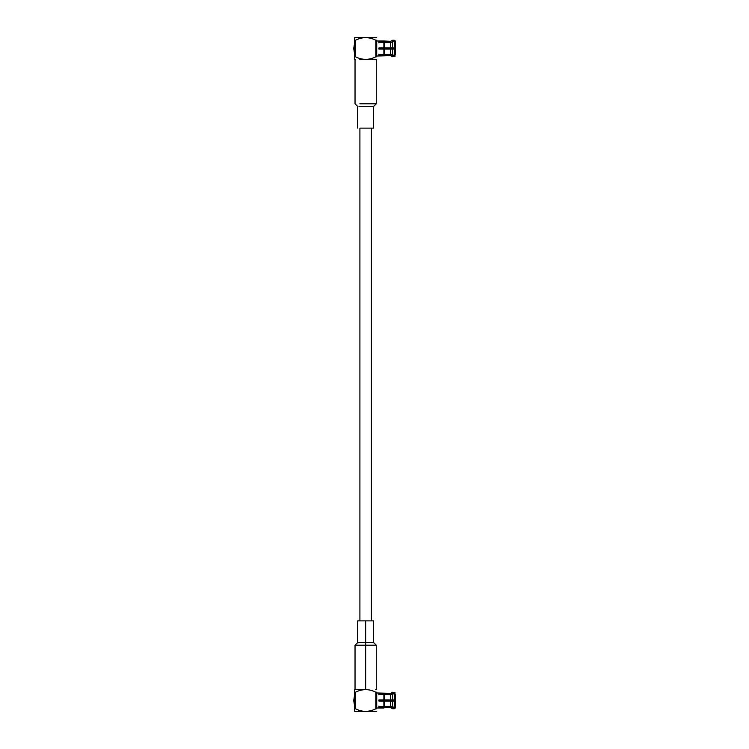 <?xml version="1.0" encoding="UTF-8"?>
<svg xmlns="http://www.w3.org/2000/svg" width="749" height="749" viewBox="0 0 749 749"><rect width="100%" height="100%" fill="white"/><g stroke="black" fill="none" stroke-linecap="round" stroke-linejoin="round"><path stroke-width="1.12" d="M378.919 42.89L378.919 41.729L384.228 42.038L383.881 40.989L390.472 41.345L390.472 42.038L384.228 42.038L383.881 40.989L384.228 42.038L390.472 42.038L390.472 41.345L384.228 41.345L384.228 42.038L378.919 41.729L378.919 42.3L384.228 42.599L384.228 47.945L390.472 47.945L390.472 42.599L384.228 42.599L390.472 42.599L390.472 47.945L392.635 47.945L392.635 41.682L390.472 42.599L392.635 41.682L392.635 47.945L394.32 47.945L394.32 41.682L392.635 41.682L394.32 41.682L394.32 47.945L395.285 47.945L395.285 42.3L394.32 41.682L395.285 42.3L395.285 47.945L384.228 47.945L383.881 42.3L384.228 47.945L378.919 47.945L378.919 49.069L384.228 49.069L384.228 54.415L390.472 54.415L390.472 49.069L384.228 49.069L390.472 49.069L390.472 54.415L392.635 55.332L392.635 49.069L390.472 49.069L392.635 49.069L392.635 55.332L394.32 55.332L394.32 49.069L392.635 49.069L394.32 49.069L394.32 55.332L395.285 54.724L395.285 48.507L395.285 49.069L394.32 49.069L395.285 49.069L395.285 54.724L394.32 55.332L390.472 54.415L384.228 54.415L384.228 49.069L384.228 54.415L378.919 54.724L378.919 55.286L378.919 54.134M394.32 41.12L394.32 40.277L392.635 40.277L392.635 41.12L395.285 41.729L395.285 40.989L394.32 40.277L394.32 41.12L392.635 41.12L392.635 40.277L394.32 40.277L395.285 40.989L395.285 42.506L394.32 41.12M390.472 54.977L390.472 55.669L392.635 56.737L392.635 55.894L390.472 54.977L384.228 54.977L390.472 54.977L392.635 55.894L392.635 56.737L390.472 55.669L390.472 54.977L394.32 55.894L390.472 54.977M384.228 707.655L390.472 707.655L384.228 707.655L384.228 706.962L384.228 707.655M378.919 694.866L378.919 693.714L384.228 694.023L378.919 693.714L378.919 694.276L383.881 694.276L383.881 699.931L378.919 699.931L378.919 701.055L383.881 701.055L383.881 706.7L378.919 706.7L378.919 707.271L390.472 706.962L392.635 707.88L392.635 708.723L394.32 708.723L392.635 708.723L392.635 707.88L390.472 706.962L390.472 707.655L390.472 706.962L384.228 706.962L383.881 708.011L376.71 708.011L383.881 708.011L383.881 707.271L378.919 707.271L378.919 706.11M395.285 708.011L394.32 708.723L395.285 707.271L395.285 708.011M394.32 707.88L395.285 707.271L394.32 708.723L394.32 707.88L390.472 706.962L392.635 707.88L395.285 707.271L394.32 707.88M378.919 700.493L380.202 700.493L380.202 699.931L380.202 701.055L380.202 700.493L378.919 700.493M390.472 693.331L392.635 692.263L390.472 693.331L390.472 694.023L390.472 693.331L376.71 692.975M359.904 620.874L359.904 128.126L359.904 620.874M395.285 700.493L395.285 694.276L394.32 693.668L390.472 694.585L384.228 694.585L384.228 699.931L390.472 699.931L390.472 694.585L390.472 699.931L392.635 699.931L392.635 693.668L392.635 699.931L394.32 699.931L394.32 693.668L394.32 699.931L395.285 699.931L384.228 699.931L384.228 694.585L390.472 694.585L392.635 693.668L395.285 694.276L395.285 699.931L394.32 699.931M380.867 699.931L380.867 701.055L380.867 699.931M384.228 694.023L390.472 694.023L392.635 693.106L392.635 692.263L392.635 693.106L394.32 693.106L395.285 694.482L394.32 693.106L390.472 694.023L384.228 694.023M384.228 701.055L384.228 706.401L390.472 706.401L390.472 701.055L384.228 701.055L390.472 701.055L390.472 706.401L392.635 707.318L392.635 701.055L390.472 701.055L392.635 701.055L392.635 707.318L394.32 707.318L394.32 701.055L392.635 701.055L394.32 701.055L394.32 707.318L395.285 706.7L395.285 701.055L394.32 701.055L395.285 701.055L395.285 706.7L394.32 707.318L390.472 706.401L384.228 706.401L384.228 701.055L378.919 701.055L378.919 699.931L384.228 699.931M395.285 706.494L395.285 707.271L395.285 706.494M383.881 699.931L384.228 694.585L378.919 694.276L378.919 693.714M395.285 701.055L394.32 701.055M392.635 701.055L390.472 701.055M378.919 707.271L378.919 706.7L384.228 706.401L383.881 701.055M375.764 711.55L355.541 711.55L376.71 711.26M355.541 711.55L354.595 711.26L355.541 711.55M376.71 708.779C376.71 712.196 376.71 712.196 376.71 708.779L375.848 708.779C368.985 712.196 362.188 712.196 355.457 708.779L354.595 708.779L354.595 711.26L354.595 708.779L355.457 708.779C362.188 712.196 368.985 712.196 375.848 708.779L375.848 692.207C369.117 688.79 362.319 688.79 355.457 692.207L355.457 708.779L355.457 692.207L354.595 692.207L354.595 708.779L354.595 689.726L355.541 689.436L354.595 689.726L354.595 692.207L355.457 692.207C362.319 688.79 369.117 688.79 375.848 692.207L375.848 708.779L376.71 708.779C376.71 712.196 376.71 712.196 376.71 708.779L376.71 692.207L376.71 708.779M376.71 692.207L375.848 692.207L376.71 692.207C376.71 688.79 376.71 688.79 376.71 692.207M365.652 689.436L355.035 689.436L365.652 689.436L365.652 645.198L355.035 645.198L376.27 645.198L365.652 645.198L365.652 689.436M365.652 642.548L373.62 642.548L365.652 642.548L365.652 645.198L376.27 645.198L355.035 645.198L365.652 645.198L365.652 642.548L373.62 642.548L357.694 642.548L365.652 642.548L365.652 620.874L357.694 620.874L373.62 620.874L365.652 620.874L365.652 642.548M365.652 620.874L373.62 620.874L365.652 620.874M395.285 48.507L380.867 48.507L395.285 48.507L395.285 47.945L394.32 47.945M380.867 48.507L380.202 49.069L380.867 48.507M380.202 47.945L380.202 48.507L380.202 47.945M394.32 55.894L395.285 54.518L394.32 55.894M354.595 48.507L353.715 48.507L354.595 48.507M378.919 55.286L383.881 55.286L378.919 55.286L378.919 54.724L383.881 54.724L383.881 49.069L378.919 49.069L378.919 47.945L384.228 47.945M395.285 49.069L394.32 49.069M392.635 49.069L390.472 49.069M355.541 37.45L375.764 37.45L355.541 37.45L354.595 37.74L354.595 40.221L355.457 40.221C362.188 36.804 368.985 36.804 375.848 40.221L376.71 40.221C376.71 36.804 376.71 36.804 376.71 40.221L375.848 40.221C368.985 36.804 362.188 36.804 355.457 40.221L354.595 40.221L354.595 37.74L355.541 37.45M383.881 40.989L376.71 40.989L383.881 40.989M383.881 47.945L383.881 42.3L378.919 42.3L378.919 41.729M354.595 59.274L354.595 40.221L354.595 56.793L355.457 56.793L355.457 40.221L355.457 56.793C362.319 60.21 369.117 60.21 375.848 56.793L375.848 40.221L375.848 56.793L376.71 56.793L376.71 40.221L376.71 56.793C376.71 60.21 376.71 60.21 376.71 56.793C376.71 60.21 376.71 60.21 376.71 56.793L375.848 56.793C369.117 60.21 362.319 60.21 355.457 56.793L354.595 56.793L354.595 59.274L355.541 59.564L354.595 59.274M359.848 59.564L371.457 59.564L359.848 59.564M359.848 103.802L376.27 103.802L359.848 103.802M361.299 128.126L373.62 128.126L373.62 106.452L358.986 106.452L373.62 106.452L376.27 103.802L376.27 59.564L371.457 59.564M370.006 128.126L359.904 128.126M371.401 620.874L371.401 128.126M392.635 692.263L395.285 692.975M390.472 707.655L392.635 708.723M354.595 705.801L353.715 700.493L354.595 695.184M376.71 689.726L375.764 689.436M357.694 620.874L357.694 642.548L355.035 645.198L355.035 689.436M373.62 620.874L373.62 642.548L376.27 645.198L376.27 689.436M376.71 56.025L390.472 55.669M392.635 56.737L395.285 56.025M390.472 41.345L392.635 40.277M354.595 43.199L353.715 48.507L354.595 53.816M375.764 37.45L376.71 37.74M376.71 59.274L375.764 59.564M357.694 128.126L357.694 106.452L355.035 103.802L355.035 59.564"/></g></svg>
